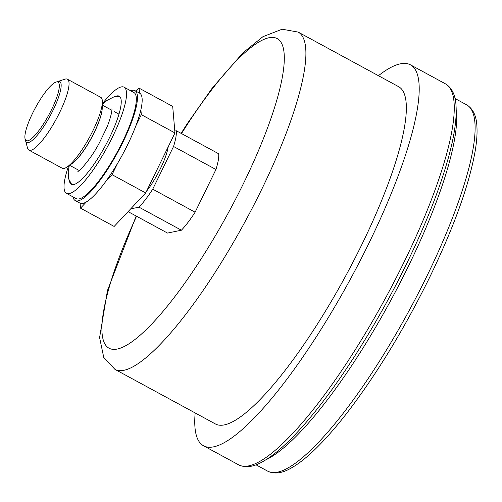 <?xml version="1.0" encoding="UTF-8"?>
<svg xmlns="http://www.w3.org/2000/svg" width="502" height="502" viewBox="0 0 502 502"><rect width="100%" height="100%" fill="white"/><g stroke="black" fill="none" stroke-linecap="round" stroke-linejoin="round"><path stroke-width="0.75" d="M195.159 412.951A216.757 49.497 -61.5 0 0 203.517 445.77A216.757 49.497 -61.5 0 0 369.277 242.497A216.757 49.497 -61.5 0 0 410.492 64.846A216.757 49.497 -61.5 0 0 378.414 75.695M136.174 216.029L107.459 290.507L99.597 337.595L103.738 357.38L114.927 369.353L215.377 423.933A191.915 43.825 -61.5 0 0 362.143 243.966A191.915 43.825 118.5 0 0 398.632 86.677L298.182 32.097L282.118 29.216L262.916 36.69L242.987 52.798L212.133 88.233L187.196 123.793L181.103 133.35M128.098 211.643L167.517 233.06L181.404 230.205A49.554 11.314 -61.5 0 0 195.115 212.208L215.942 169.507A49.554 11.314 118.5 0 0 218.677 153.769L176.29 130.74L174.803 131.041M195.115 212.208L152.727 189.172A49.554 11.314 118.5 0 1 139.01 207.169L181.404 230.205M152.727 189.172L173.548 146.477L215.942 169.507M130.696 208.882L139.01 207.169M176.29 130.74A49.554 11.314 118.5 0 1 173.548 146.477M146.54 191.224A34.211 7.812 -61.5 0 0 160.54 168.358A34.211 7.812 118.5 0 0 168.208 146.797M136.111 91.264L139.06 88.132L172.701 106.411L174.966 132.942L145.693 192.956L114.155 226.44L80.515 208.161L80.088 203.191A62.549 14.282 118.5 0 1 79.925 203.109L75.212 200.549A62.549 14.282 118.5 0 1 72.972 196.866M130.633 90.749A62.549 14.282 118.5 0 1 134.938 90.624L139.65 93.184A62.549 14.282 118.5 0 1 140.899 109.693A62.549 14.282 118.5 0 1 135.841 125.902A62.549 14.282 118.5 0 1 127.759 144.45A62.549 14.282 118.5 0 1 117.537 163.439A62.549 14.282 118.5 0 1 106.148 180.946A62.549 14.282 118.5 0 1 86.419 201.892A62.549 14.282 118.5 0 1 80.088 203.191M134.938 90.624A62.549 14.282 118.5 0 1 123.046 141.89A62.549 14.282 118.5 0 1 75.212 200.549M117.537 163.439L112.053 174.677L106.148 180.946M86.419 201.892L80.515 208.161M139.06 88.132L139.481 93.096M140.899 109.693L141.326 114.663L135.841 125.902M141.326 114.663L174.966 132.942M112.053 174.677L145.693 192.956M66.446 193.32A60.384 13.786 118.5 0 0 69.257 193.609A60.384 13.786 -61.5 0 0 110.076 141.777A60.384 13.786 -61.5 0 0 124.107 87.204L133.909 92.531A60.384 13.786 118.5 0 1 119.878 147.099A60.384 13.786 118.5 0 1 79.059 198.93A60.384 13.786 118.5 0 1 76.248 198.641L66.446 193.32A60.384 13.786 118.5 0 1 68.579 165.98M67.161 166.946L72.338 163.414A34.249 7.819 -61.5 0 0 91.364 138.138A34.249 7.819 -61.5 0 0 102.22 108.419L102.37 102.157A40.348 9.212 118.5 0 1 93.071 130.382A40.348 9.212 118.5 0 1 67.161 166.946A40.348 9.212 118.5 0 1 64.093 168.408A40.348 9.212 118.5 0 1 62.21 168.22L28.896 150.117A40.348 9.212 -61.5 0 0 59.757 112.279A40.348 9.212 -61.5 0 0 67.425 79.209A40.348 9.212 -61.5 0 0 64.99 79.165L55.979 82.102A33.27 7.599 -61.5 0 0 32.548 113.339A33.27 7.599 -61.5 0 0 25.1 138.941A33.27 7.599 -61.5 0 0 51.668 109.405A33.27 7.599 -61.5 0 0 55.979 82.102M67.425 79.209L100.739 97.313A40.348 9.212 118.5 0 1 102.37 102.157M25.1 138.941L27.535 148.096A40.348 9.212 -61.5 0 0 28.896 150.117M102.326 103.864A60.384 13.786 118.5 0 1 121.296 86.915A60.384 13.786 -61.5 0 1 124.107 87.204M115.78 96.277A50.162 11.458 118.5 0 1 116.891 95.945A50.162 11.458 -61.5 0 1 119.225 96.183A50.162 11.458 -61.5 0 1 107.572 141.52A50.162 11.458 -61.5 0 1 73.662 184.579A50.162 11.458 118.5 0 1 71.328 184.341A50.162 11.458 118.5 0 1 69.533 181.398M71.836 184.548A50.162 11.458 118.5 0 1 71.667 184.397L68.598 178.831L68.209 171.772L69.282 165.503M102.308 104.723L106.863 100.5L114.757 96.447L119.463 96.44A50.162 11.458 118.5 0 1 119.677 96.497M102.006 105.646A34.607 7.9 118.5 0 1 94.257 132.258A34.607 7.9 118.5 0 1 69.891 164.744M25.389 139.7A34.607 7.9 -61.5 0 0 26.725 142.405A34.607 7.9 -61.5 0 0 53.193 109.951A34.607 7.9 -61.5 0 0 59.776 81.588A34.607 7.9 -61.5 0 0 56.776 81.926M267.704 471.165C274.343 474.302 282.055 473.33 290.834 468.259C297.234 464.726 304.256 459.418 311.893 452.34C322.366 442.626 333.623 430.07 345.665 414.683C375.722 375.791 403.664 330.121 429.505 277.662C454.003 227.004 469.238 184.723 475.212 150.813C476.787 141.319 477.352 133.13 476.9 126.253C476.436 115.924 473.047 108.802 466.728 104.88A208.43 47.596 118.5 0 1 427.095 275.705A208.43 47.596 118.5 0 1 267.704 471.165L255.989 464.802M456.192 109.668A208.43 47.596 118.5 0 1 408.666 265.69A208.43 47.596 118.5 0 1 265.991 459.719M445.538 83.89C451.995 87.875 455.49 95.148 456.023 105.696C456.851 118.121 454.58 134.461 449.208 154.723C440.687 186.48 426.524 222.737 406.733 263.494C381.012 316.373 347.88 370.319 317.804 408.22C305.36 423.952 293.752 436.715 282.977 446.51C275.573 453.243 268.739 458.332 262.483 461.784C253.372 467.042 245.396 468.046 238.563 464.808A216.757 49.497 -61.5 0 0 404.33 261.542A216.757 49.497 -61.5 0 0 445.538 83.89L410.492 64.846M114.927 369.353A191.915 43.825 -61.5 0 0 261.693 189.386A191.915 43.825 -61.5 0 0 298.182 32.097M136.569 216.243A176.183 40.229 -61.5 0 0 119.269 348.52A176.183 40.229 -61.5 0 0 243.715 183.004A176.183 40.229 -61.5 0 0 278.56 39.501A176.183 40.229 -61.5 0 0 181.492 133.563M466.728 104.88L455.013 98.517M238.563 464.808L203.517 445.77M118.98 114.167L114.443 111.701M111.908 110.321L102.301 105.1M79.209 170.511L69.596 165.29M78.249 171.295L77.873 171.395C79.291 171.778 91.922 157.634 99.672 142.254L106.267 128.65C109.75 121.246 112.348 110.848 111.933 108.721L111.94 108.752"/></g></svg>
